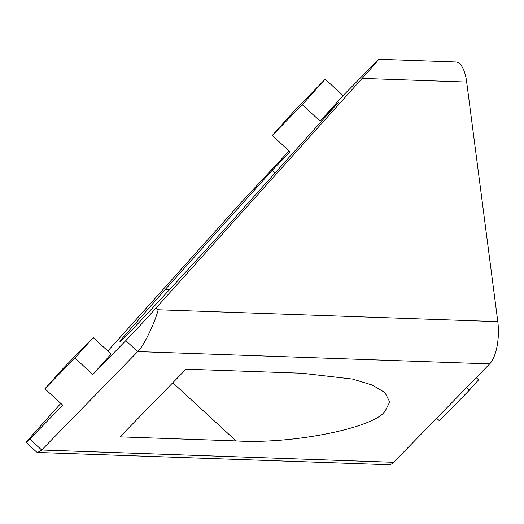 <?xml version="1.0" encoding="UTF-8"?>
<svg xmlns="http://www.w3.org/2000/svg" width="524" height="524" viewBox="0 0 524 524"><rect width="100%" height="100%" fill="white"/><g stroke="black" fill="none" stroke-linecap="round" stroke-linejoin="round"><path stroke-width="0.79" d="M343.082 95.61L325.194 79.17L295.189 109.922L272.251 135.48L290.139 151.914L272.133 170.366L165.315 289.372L122.524 338.091L119.734 341.956L126.959 335.059C140.098 321.874 197.502 259.544 231.333 221.718L338.15 102.711L320.144 121.162L343.082 95.61L378.721 59.271L455.808 61.963A32.396 12.576 -88 0 1 466.681 82.045L362.143 78.39L156.145 307.896A32.396 0.609 132.6 0 1 125.793 340.639L92.787 374.47L111.14 354.021L93.246 337.587L63.24 368.339L44.894 388.782L74.899 358.03L92.787 374.47M236.062 440.9L120.003 436.846L186.02 369.184L302.079 373.239L352.567 379.075L372.263 385.055L384.97 392.568L389.725 401.98L385.127 411.124C373.985 428.043 292.006 444.418 236.062 440.9L172.782 382.749M376.088 61.78C383.188 54.398 375.518 63.535 362.143 78.39M107.846 350.995L242.114 201.406L289.084 150.951M44.894 388.782L62.782 405.222L29.77 439.046A32.396 0.609 132.6 0 1 26.2 442.459A32.396 0.609 132.6 0 1 36.117 430.905L60.804 403.408M26.2 442.459L36.621 452.042L37.669 452.467L388.644 464.729A32.396 12.576 -88 0 0 393.668 462.306L489.685 363.892A32.396 12.576 -88 0 0 497.8 321.638L466.681 82.045M325.194 79.17L302.256 104.721L320.144 121.162M272.251 135.48L302.256 104.721M275.034 173.031L272.133 170.366M37.669 452.467L41.697 450.011L29.77 439.046M125.793 340.639L137.72 351.597L41.697 450.011L393.668 462.306M93.246 337.587L74.899 358.03M489.685 363.892L137.72 351.597C143.281 346.829 154.541 323.832 158.196 309.776L497.8 321.638M466.661 387.491L469.445 390.053L439.433 420.805L436.656 418.25M469.445 390.053L478.615 379.828L476.257 377.66M156.145 307.896L158.196 309.776M165.315 289.372L169.658 289.53"/></g></svg>
